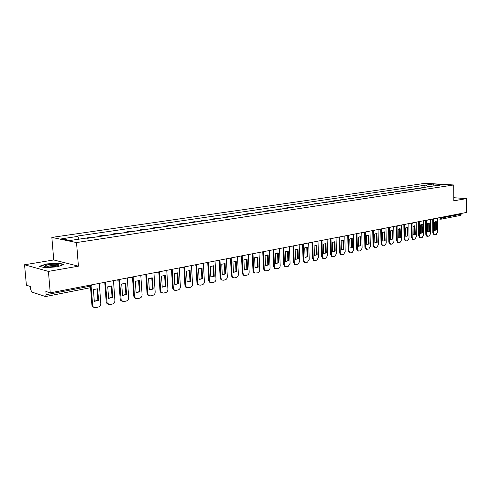 <?xml version="1.0" encoding="UTF-8"?>
<svg xmlns="http://www.w3.org/2000/svg" width="491" height="491" viewBox="0 0 491 491"><rect width="100%" height="100%" fill="white"/><g stroke="black" fill="none" stroke-linecap="round" stroke-linejoin="round"><path stroke-width="0.74" d="M24.55 264.772L48.419 271.406L50.248 292.839L466.45 212.456L466.425 198.622L453.782 200.825L453.715 184.966L425.231 183.303L51.85 237.405L53.746 259.954L24.55 264.772L26.391 285.21L30.442 286.505L30.73 289.702L31.841 292.065L45.553 296.546L46.136 294.729L90.614 286.093L91.535 285.461L91.492 284.872M48.419 271.406L78.413 266.183L76.541 242.56L453.715 184.966M50.248 292.839L45.853 291.433L46.136 294.729M466.425 198.622L453.77 197.707M461.325 213.45L460.435 215.408L441.071 219.195L441.961 217.906L461.325 214.15M422.739 187.887L417.921 188.213L419.762 188.335M417.927 188.612L417.921 188.213M415.668 188.955L410.795 189.28L412.636 189.409M410.801 189.686L410.795 189.28M408.469 190.035L406.628 189.907L403.541 190.367L405.382 190.496M403.547 190.772L403.541 190.367M401.141 191.134L396.151 191.478L397.992 191.613M396.157 191.889L396.151 191.478M393.665 192.263L388.62 192.607L390.462 192.742M388.627 193.018L388.62 192.607M386.055 193.405L380.942 193.755L382.79 193.896M380.955 194.172L380.942 193.755M378.297 194.571L373.123 194.927L374.971 195.074M373.129 195.35L373.123 194.927M370.386 195.762L365.151 196.124L366.998 196.271M365.157 196.547L365.151 196.124M362.327 196.971L357.018 197.339L358.866 197.492M357.031 197.769L357.018 197.339M354.103 198.211L352.256 198.057L348.727 198.585L350.574 198.738M348.739 199.015L348.727 198.585M345.713 199.469L340.275 199.849L342.117 200.015M340.281 200.285L340.275 199.849M337.157 200.758L335.316 200.592L331.646 201.144L333.487 201.31M331.658 201.586L331.646 201.144M328.43 202.071L326.589 201.899L322.845 202.464L324.68 202.636M322.857 202.906L322.845 202.464M319.518 203.409L313.859 203.808L315.695 203.986M313.872 204.256L313.859 203.808M310.422 204.778L304.684 205.183L306.519 205.367M304.702 205.637L304.684 205.183M301.136 206.171L299.307 205.987L295.318 206.588L297.153 206.772M295.337 207.049L295.318 206.588M291.654 207.601L289.825 207.411L285.756 208.018L287.585 208.215M285.774 208.485L285.756 208.018M281.969 209.056L280.146 208.859L275.985 209.485L277.808 209.682M276.003 209.952L275.985 209.485M272.075 210.547L270.253 210.344L266.005 210.983L267.822 211.185M266.024 211.455L266.005 210.983M261.961 212.063L260.15 211.86L255.805 212.511L257.615 212.72M255.823 212.99L255.805 212.511M251.625 213.622L249.815 213.407L245.377 214.07L247.182 214.285M245.396 214.555L245.377 214.07M241.056 215.205L239.252 214.99L234.716 215.672L236.509 215.893M234.735 216.157L234.716 215.672M230.242 216.832L228.456 216.605L223.81 217.304L225.596 217.531M223.835 217.795L223.81 217.304M219.189 218.495L217.409 218.262L212.658 218.974L214.432 219.213M212.683 219.477L212.658 218.974M207.877 220.195L206.103 219.956L201.242 220.686L203.01 220.932M201.267 221.189L201.242 220.686M196.296 221.938L194.534 221.693L189.557 222.435L191.318 222.687M189.587 222.945L189.557 222.435M184.444 223.718L182.695 223.466L177.601 224.227L179.344 224.485M177.632 224.743L177.601 224.227M172.304 225.547L170.567 225.283L165.35 226.063L167.081 226.333M165.381 226.584L165.35 226.063M159.876 227.413L158.151 227.143L152.805 227.941L154.524 228.217M152.836 228.475L152.805 227.941M147.134 229.328L145.428 229.052L139.947 229.868L141.647 230.156M139.984 230.408L139.947 229.868M134.08 231.292L132.386 231.003L126.77 231.844L128.452 232.139M126.807 232.384L126.77 231.844M120.688 233.305L119.018 233.004L113.261 233.869L114.925 234.176M113.298 234.416L113.261 233.869M106.964 235.373L105.307 235.06L99.403 235.944L101.048 236.263M99.44 236.502L99.403 235.944M92.879 237.491L91.246 237.171L85.618 238.16M427.814 187.126L426.219 185.064L433.614 183.972L443.189 184.53L435.529 185.966M426.219 185.064L76.565 236.189L77.725 236.417L61.725 238.779L70.029 240.498L86.171 238.08L87.373 238.319L435.805 185.641M51.85 237.405L76.541 242.56M53.746 259.954L78.413 266.183M44.816 267.736L57.244 266.816L64.014 264.465L58.546 263.066L46.418 263.955L39.464 266.275L44.816 267.736M424.924 187.562L424.893 184.984M77.725 236.417L79.125 239.135M433.614 183.972L433.989 186.199M58.576 263.397L58.546 263.066M433.436 219.109L433.547 233.004L434.517 234.827L436.174 234.563L437.481 232.175L437.377 218.072M434.486 230.377L436.517 229.954L436.456 221.772L436.143 221.674L434.418 222.178L434.486 230.377M432.688 219.035L432.804 232.924L433.995 234.772M434.596 230.42L435.769 229.874L435.707 221.699L436.456 221.772M435.769 229.874L436.517 229.954M55.765 264.226C49.168 263.943 40.563 266.41 46.62 266.883L47.756 266.951C54.268 266.803 57.987 266.104 58.92 264.852L55.765 264.226M57.226 265.919L54.888 265.496C50.708 265.539 47.909 265.999 46.479 266.871M39.98 266.417L46.602 264.201L58.355 263.342L63.468 264.655M426.427 220.471L426.556 234.489L427.532 236.318L429.238 236.048L430.564 233.636L430.441 219.416M427.508 231.832L429.576 231.402L429.202 223.049L427.428 223.558L427.508 231.832M425.679 220.398L425.814 234.397L427.029 236.263M427.618 231.875L428.833 231.316L428.76 223.074L429.502 223.147M428.833 231.316L429.576 231.402M419.283 221.858L419.437 235.993L420.425 237.84L422.168 237.564L423.518 235.134L423.371 220.778M420.4 233.317L422.512 232.875L422.137 224.455L420.314 224.97L420.4 233.317M418.535 221.785L418.694 235.907L419.934 237.779M420.511 233.36L421.763 232.789L421.677 224.473L422.426 224.547M421.763 232.789L422.512 232.875M412.01 223.276L412.188 237.534L413.183 239.387L414.969 239.111L416.343 236.65L416.172 222.165M413.164 234.827L415.312 234.379L414.944 225.885L413.06 226.4L413.164 234.827M411.262 223.196L411.44 237.441L412.71 239.332M413.275 234.864L414.564 234.287L414.465 225.897L415.214 225.977M414.564 234.287L415.312 234.379M404.596 224.725L404.799 239.092L405.805 240.964L407.64 240.682L409.028 238.196L408.837 223.583M405.787 236.361L407.978 235.907L407.616 227.345L405.676 227.861L405.787 236.361M403.848 224.639L404.05 239L405.345 240.909M405.897 236.404L407.229 235.815L407.119 227.345L407.868 227.431M407.229 235.815L407.978 235.907M397.047 226.191L397.268 240.688L398.281 242.572L400.165 242.29L401.583 239.774L401.368 225.025M398.275 237.932L400.509 237.466L400.147 228.831L398.146 229.352L398.275 237.932M396.292 226.112L396.519 240.596L397.845 242.511M398.379 237.969L399.754 237.374L399.631 228.824L400.38 228.91M399.754 237.374L400.509 237.466M388.94 227.425L389.332 227.695L389.59 242.315L390.615 244.205L391.118 244.23L392.548 243.923L393.991 241.382L393.751 226.498M390.615 239.528L392.892 239.056L392.536 230.347L390.474 230.868L390.615 239.528M388.596 227.609L388.841 242.216L390.198 244.15M390.713 239.565L392.137 238.957L391.996 230.334L392.751 230.42M392.137 238.957L392.892 239.056M381.495 229.229L381.765 243.972L382.796 245.874L384.784 245.586L386.251 243.02L385.987 227.996M382.808 241.155L385.128 240.676L384.784 231.893L382.649 232.415L382.808 241.155M380.746 229.137L381.016 243.874L382.409 245.819M382.906 241.191L384.373 240.578L384.22 231.869L384.969 231.955M384.373 240.578L385.128 240.676M373.491 230.795L373.786 245.66L374.829 247.574L376.867 247.286L378.358 244.696L378.07 229.53M374.848 242.818L377.211 242.327L376.879 233.47L374.67 233.992L374.848 242.818M372.737 230.696L373.037 245.561L374.461 247.525M374.94 242.849L376.462 242.223L376.29 233.434L377.039 233.526M376.462 242.223L377.211 242.327M365.329 232.384L365.654 247.384L366.697 249.305L368.796 249.017L370.312 246.396L369.999 231.089M366.728 244.512L369.14 244.009L368.821 235.079L366.538 235.6L366.728 244.512M364.574 232.286L364.905 247.28L366.36 249.262M366.814 244.543L368.385 243.904L368.201 235.029L368.95 235.128M368.821 235.079L368.201 235.029M368.385 243.904L369.14 244.009M357 234.011L357.356 249.146L358.405 251.073L360.566 250.784L362.106 248.133L361.763 232.679M358.448 246.237L360.903 245.727L360.603 236.723L358.24 237.245L358.448 246.237M356.251 233.906L356.601 249.035L357.657 250.962L358.099 251.03M358.528 246.267L360.155 245.623L359.952 236.662L360.701 236.754M360.155 245.623L360.903 245.727M348.506 235.662L348.886 250.938L349.942 252.877L352.164 252.589L353.735 249.907L353.36 234.299M349.997 248.004L352.507 247.476L352.225 238.399L349.77 238.921L349.997 248.004M347.751 235.563L348.137 250.827L349.193 252.767L349.672 252.834M350.071 248.029L351.759 247.372L351.538 238.319L352.286 238.423M351.759 247.372L352.507 247.476M339.833 237.356L340.245 252.767L341.3 254.712L343.596 254.424L345.198 251.717L344.792 235.956M341.374 249.796L343.933 249.262L343.675 240.111L341.135 240.627L341.374 249.796M339.085 237.251L339.496 252.65L340.558 254.596L341.073 254.682M341.441 249.821L343.184 249.158L342.945 240.019L343.7 240.117M342.822 239.976L343.675 240.111M343.184 249.158L343.933 249.262M330.983 239.074L331.425 254.633L332.487 256.59L334.85 256.302L336.482 253.565L336.04 237.644M332.579 251.638L335.187 251.091L334.936 241.854L332.315 242.37L332.579 251.638M330.234 238.976L330.682 254.516L331.738 256.468L332.297 256.56M332.634 251.656L334.445 250.975L334.187 241.75L334.936 241.854M334.445 250.975L335.187 251.091M321.949 240.835L322.427 256.541L323.483 258.499L325.926 258.217L327.583 255.449L327.11 239.369M323.594 253.509L326.263 252.951L325.987 243.622L323.311 244.15L323.594 253.509M321.2 240.737L321.679 256.419L322.734 258.383L323.416 258.469M323.643 253.522L325.515 252.834L325.238 243.518L325.987 243.622M325.515 252.834L326.263 252.951M312.724 242.628L313.233 258.487L314.289 260.451L316.812 260.175L318.499 257.37L317.996 241.13M314.424 255.418L317.149 254.854L316.855 245.426L314.123 245.966L314.424 255.418M311.975 242.536L312.491 258.364L313.54 260.328L314.246 260.433M314.461 255.43L316.4 254.731L316.106 245.316L316.855 245.426M316.4 254.731L317.149 254.854M303.303 244.457L303.849 260.476L304.893 262.446L307.501 262.169L309.226 259.334L308.686 242.928M305.058 257.376L307.839 256.793L307.519 247.274L304.733 247.826L305.058 257.376M302.554 244.371L303.1 260.347L304.15 262.317L304.88 262.44L304.15 262.317M305.083 257.382L307.096 256.67L306.777 247.163L307.519 247.274M307.096 256.67L307.839 256.793M293.673 246.329L294.256 262.507L295.3 264.477L297.994 264.207L299.755 261.341L299.172 244.764M295.49 259.371L298.332 258.775L297.994 249.158L295.146 249.723L295.49 259.371L297.589 258.653L297.245 249.041L297.994 249.158M292.931 246.249L293.514 262.378L294.557 264.348L295.312 264.483M297.589 258.653L298.332 258.775M283.835 248.237L284.461 264.581L285.486 266.552L288.285 266.294L290.077 263.391L289.457 246.642M285.713 261.408L288.616 260.801L288.254 251.085L285.345 251.662L285.713 261.408L287.873 260.672L287.511 250.962L288.254 251.085M283.098 248.188L283.718 264.446L284.749 266.417L285.541 266.576M287.873 260.672L288.616 260.801M273.782 250.183L274.444 266.699L275.457 268.669L278.354 268.424C279.52 268.018 280.128 267.043 280.183 265.484L279.526 248.556M275.721 263.495L278.692 262.875L278.305 253.049L275.328 253.638L275.721 263.495L277.949 262.74L277.562 252.933L278.305 253.049M273.045 250.171L273.702 266.564L274.721 268.528L275.549 268.712M277.949 262.74L278.692 262.875M263.507 252.171L264.207 268.872L265.208 270.829L268.209 270.596C269.399 270.191 270.019 269.197 270.075 267.626L269.375 250.52M265.508 265.625L268.546 264.993L268.135 255.062L265.091 255.664L265.508 265.625M262.771 252.19L263.471 268.73L264.471 270.688L265.336 270.897M265.508 265.613L267.804 264.852L267.392 254.939L268.135 255.062M267.804 264.852L268.546 264.993M252.994 254.203L253.743 271.087L254.719 273.033L257.836 272.824C259.052 272.407 259.684 271.4 259.739 269.817L258.996 252.521M255.068 267.804L258.168 267.153L257.738 257.118L254.626 257.738L255.068 267.804M252.264 254.252L253.006 270.94L253.982 272.886L254.89 273.131M255.062 267.785L257.431 267.012L256.996 256.989L257.738 257.118M257.431 267.012L258.168 267.153M242.241 256.277L243.033 273.352L243.984 275.285L245.23 275.531L247.231 275.101C248.471 274.678 249.121 273.659 249.17 272.051L248.385 254.571M244.383 270.032L247.562 269.369L247.102 259.223L243.917 259.856L244.383 270.032L246.826 269.221L246.365 259.088L247.102 259.223M241.517 256.351L242.302 273.205L243.254 275.138L244.211 275.414M246.826 269.221L247.562 269.369M231.243 258.401L232.083 275.672L232.998 277.587L234.336 277.869L236.38 277.427C237.65 276.998 238.313 275.967 238.362 274.34L237.527 256.67M233.458 272.309L236.705 271.633L236.22 261.378L232.961 262.022L233.458 272.309M230.525 258.493L231.353 275.519L232.274 277.427L233.28 277.753M233.458 272.278L235.981 271.48L235.49 261.243M235.545 261.249L236.22 261.378M235.981 271.48L236.705 271.633M219.986 260.568L220.876 278.047L221.754 279.931L223.184 280.257L225.277 279.809C226.578 279.367 227.253 278.329 227.302 276.685L226.419 258.812M222.282 274.641L225.602 273.947L225.087 263.575L221.754 264.238L222.282 274.641M219.274 260.684L220.152 277.888L221.03 279.772L222.098 280.14M222.282 274.604L224.878 273.794L224.362 263.446M224.467 263.458L225.087 263.575M224.878 273.794L225.602 273.947M208.466 262.777L209.405 280.471L210.24 282.319L211.774 282.706L213.916 282.245C215.248 281.797 215.936 280.742 215.985 279.078L215.046 261.009M210.835 277.028L214.242 276.316L213.695 265.834L210.283 266.503L210.835 277.028M207.761 262.918L208.687 280.312L209.516 282.159L210.651 282.583M210.835 276.985L213.517 276.163L212.971 265.705M213.137 265.717L213.695 265.834M213.517 276.163L214.242 276.316M196.664 265.042L197.664 282.963L198.444 284.762L200.095 285.216L202.286 284.743C203.648 284.283 204.348 283.215 204.397 281.533L203.403 263.262M199.125 279.471L202.605 278.741L202.028 268.135L198.536 268.829L199.125 279.471M195.97 265.238L196.946 282.798L197.726 284.596L198.929 285.087M199.119 279.422L201.887 278.581L201.31 268.012M201.549 268.037L202.028 268.135M201.887 278.581L202.605 278.741M184.579 267.356L185.635 285.51L186.359 287.253L188.127 287.781L190.373 287.296C191.766 286.83 192.484 285.75 192.533 284.05L191.484 265.563M187.126 281.975L190.692 281.226L190.085 270.498L186.506 271.21L187.126 281.975M183.892 267.589L184.923 285.339L185.647 287.075L186.924 287.652M187.12 281.92L189.98 281.061L189.373 270.375M189.679 270.412L190.085 270.498M189.98 281.061L190.692 281.226M172.2 269.719L173.311 288.119L173.967 289.788L175.876 290.408L178.172 289.917C179.602 289.438 180.338 288.34 180.381 286.621L179.276 267.92M174.833 284.535L178.491 283.773L177.846 272.922L174.182 273.647L174.833 284.535M171.519 269.989L172.605 287.941L173.262 289.61L174.624 290.273M174.833 284.479L177.779 283.602L177.141 272.8M177.533 272.849L177.846 272.922M177.779 283.602L178.491 283.773M159.514 272.131L160.686 290.789L161.269 292.372L163.319 293.102L165.676 292.599C167.136 292.114 167.885 290.997 167.928 289.26L166.762 270.338M162.239 287.161L165.989 286.382L165.307 275.402L161.551 276.145L162.239 287.161M158.839 272.444L159.986 290.611L160.569 292.188L162.018 292.961M162.239 287.094L165.283 286.204L164.608 275.279M165.283 286.204L165.989 286.382M146.502 274.604L147.748 293.532L148.251 295.005L150.449 295.864L152.861 295.349C154.364 294.852 155.131 293.722 155.168 291.961L153.941 272.812M149.332 289.856L153.174 289.052L152.456 277.943L148.607 278.704L149.332 289.856M145.839 274.96L147.048 293.348L147.558 294.815L149.092 295.717M149.325 289.782L152.474 288.874L151.762 277.826M152.474 288.874L153.174 289.052M133.159 277.127L134.473 296.343L134.896 297.681L137.253 298.7L139.726 298.166C141.267 297.656 142.052 296.515 142.089 294.729L140.794 275.353M136.099 292.618L140.033 291.795L139.278 280.545L135.332 281.331L136.099 292.618M132.515 277.525L133.785 296.153L134.209 297.491L135.841 298.54M136.093 292.532L139.346 291.611L138.591 280.435M139.346 291.611L140.033 291.795M119.479 279.704L121.197 300.412L123.72 301.603L126.261 301.057C127.832 300.535 128.642 299.375 128.673 297.571L127.31 277.955M122.523 295.447L126.561 294.606L125.764 283.221L121.713 284.019L122.523 295.447M118.84 280.152L120.185 299.025L120.522 300.21L122.247 301.437M122.517 295.355L125.88 294.41L125.088 283.111M125.88 294.41L126.561 294.606M105.43 282.343L107.148 303.186L109.831 304.58L112.439 304.021C114.059 303.493 114.882 302.315 114.912 300.486L113.476 280.625M108.597 298.35L112.74 297.485L111.899 285.965L107.744 286.787L108.597 298.35M104.81 282.841L106.228 301.977L106.479 302.984L108.296 304.408M108.591 298.252L112.065 297.288L111.23 285.854M112.065 297.288L112.74 297.485M91.173 287.075L92.738 306.016C93.29 307.298 94.235 307.839 95.585 307.636L98.261 307.065C99.919 306.525 100.765 305.328 100.79 303.475L99.28 283.368M94.303 301.333L98.556 300.443L97.672 288.776L93.407 289.622L94.303 301.333M90.565 287.634L91.903 305.009L92.075 305.807L93.977 307.452M94.29 301.222L97.887 300.24L97.009 288.671M97.887 300.24L98.556 300.443M438.598 217.838L441.961 217.906L441.961 217.188M439.924 217.581L440.599 219.201L441.071 219.195L437.383 218.888M100.937 236.239L106.854 235.349M114.814 234.152L120.583 233.28M128.347 232.114L133.969 231.273M141.537 230.132L147.024 229.309M154.407 228.198L159.759 227.394M166.971 226.308L172.194 225.522M179.233 224.467L184.328 223.7M191.202 222.669L196.185 221.92M202.893 220.907L207.761 220.177M214.321 219.189L219.072 218.477M225.479 217.513L230.126 216.813M236.392 215.874L240.934 215.193M247.065 214.266L251.502 213.603M257.499 212.701L261.844 212.044M267.705 211.167L271.953 210.529M277.691 209.663L281.852 209.037M287.462 208.196L291.537 207.583M297.03 206.76L301.02 206.159M306.402 205.348L310.306 204.759M315.578 203.968L319.402 203.397M324.563 202.617L328.307 202.053M333.364 201.298L337.041 200.745M341.994 199.997L345.596 199.456M350.451 198.726L353.98 198.198M358.743 197.48L362.205 196.959M366.875 196.259L370.269 195.749M374.848 195.062L378.174 194.559M382.673 193.884L385.932 193.393M390.345 192.73L393.549 192.251M397.876 191.6L401.018 191.128M405.265 190.49L408.352 190.023M412.52 189.397L415.552 188.943M419.639 188.323L422.616 187.881M87.251 238.295L92.768 237.466M433.283 218.863L433.897 219.133M426.237 220.226L426.863 220.496M419.056 221.613L419.695 221.883M411.74 223.024L412.391 223.295M404.283 224.467L404.952 224.737M396.685 225.934L397.366 226.204M388.221 227.566L389.633 227.701M381.041 228.953L381.752 229.229M372.988 230.506L373.712 230.788M364.776 232.096L365.513 232.372M356.392 233.716L357.147 233.992M347.843 235.367L348.61 235.649M339.115 237.049L339.901 237.331M330.204 238.773L331.008 239.056M321.108 240.529L321.93 240.811M311.816 242.321L312.657 242.609M302.327 244.156L303.186 244.444M292.63 246.028L293.508 246.316M282.724 247.943L283.62 248.231M272.591 249.901L273.512 250.189M262.237 251.895L263.176 252.19M251.644 253.945L252.601 254.24M240.805 256.038L241.793 256.333M229.72 258.18L230.494 258.493M218.372 260.371L219.158 260.69M206.754 262.611L207.558 262.937M194.853 264.913L195.676 265.232M182.664 267.264L183.499 267.589M170.174 269.676L171.028 270.001M157.372 272.149L158.243 272.474M144.25 274.684L145.133 275.015M130.784 277.286L131.692 277.618M116.975 279.95L117.895 280.281M102.803 282.687L103.742 283.025M90.534 285.056L89.97 287.861L91.565 285.805M89.743 287.843L45.553 296.546M432.804 232.924L433.547 233.004M425.814 234.397L426.556 234.489M418.694 235.907L419.437 235.993M411.44 237.441L412.188 237.534M404.05 239L404.799 239.092M396.519 240.596L397.268 240.688M388.841 242.216L389.59 242.315M381.016 243.874L381.765 243.972M373.037 245.561L373.786 245.66M364.905 247.28L365.654 247.384M356.601 249.035L357.356 249.146M348.137 250.827L348.886 250.938M339.496 252.65L340.245 252.767M330.682 254.516L331.425 254.633M321.679 256.419L322.427 256.541M312.491 258.364L313.233 258.487M303.1 260.347L303.849 260.476M293.514 262.378L294.256 262.507M283.718 264.446L284.461 264.581M273.702 266.564L274.444 266.699M263.471 268.73L264.207 268.872M253.006 270.94L253.743 271.087M242.302 273.205L243.033 273.352M231.353 275.519L232.083 275.672M220.152 277.888L220.876 278.047M208.687 280.312L209.405 280.471M196.946 282.798L197.664 282.963M184.923 285.339L185.635 285.51M172.605 287.941L173.311 288.119M159.986 290.611L160.686 290.789M147.048 293.348L147.748 293.532M133.785 296.153L134.473 296.343M120.185 299.025L120.866 299.222M106.228 301.977L106.903 302.18M91.903 305.009L92.566 305.218M432.503 219.017L433.67 219.127L435.075 218.52M425.464 220.373L426.624 220.49L428.042 219.876M418.289 221.76L419.449 221.877L420.885 221.257M410.985 223.172L412.133 223.288L413.588 222.669M403.541 224.608L404.676 224.731L406.149 224.105M395.955 226.075L397.078 226.198L398.575 225.565M389.332 227.695L390.848 227.057M380.335 229.088L381.433 229.217L382.974 228.579M372.295 230.641L373.381 230.77L374.94 230.132M364.095 232.225L365.163 232.353L366.746 231.715M355.73 233.839L356.779 233.974L358.387 233.329M347.198 235.49L348.223 235.625L349.862 234.974M338.489 237.171L339.49 237.306L341.153 236.656M329.596 238.89L330.572 239.019L332.272 238.374M320.519 240.639L321.464 240.774L323.201 240.124M311.251 242.431L313.933 241.916M301.787 244.26L304.469 243.739M292.12 246.126L294.803 245.61M282.239 248.035L284.921 247.519M272.143 249.987L274.819 249.465M261.826 251.975L264.496 251.46M251.275 254.013L253.933 253.503M240.486 256.099L243.131 255.59M229.45 258.229L232.071 257.72M218.164 260.408L220.76 259.905M206.619 262.642L209.178 262.145M194.798 264.919L197.314 264.434M182.67 267.264L185.168 266.779M170.187 269.676L172.715 269.185M157.396 272.143L159.956 271.652M144.28 274.678L146.877 274.174M130.833 277.274L133.46 276.771M117.03 279.938L119.694 279.428M102.864 282.675L105.571 282.153M435.732 221.631L436.143 221.674M433.768 234.741L434.517 234.827M56.827 266.03L56.803 265.717M57.447 265.858L58.92 264.852M428.772 223.006L429.202 223.049M426.789 236.232L427.532 236.318M421.677 224.405L422.137 224.455M419.676 237.748L420.425 237.84M414.447 225.829L414.944 225.885M412.434 239.295L413.183 239.387M407.082 227.284L407.616 227.345M405.057 240.866L405.805 240.964M399.576 228.763L400.147 228.831M397.532 242.474L398.281 242.572M391.928 230.273L392.536 230.347M389.866 244.107L390.615 244.205M384.128 231.813L384.784 231.893M382.047 245.77L382.796 245.874M376.174 233.385L376.879 233.47M374.081 247.47L374.829 247.574M365.948 249.201L366.697 249.305M359.854 236.625L360.603 236.723M357.657 250.962L358.405 251.073M351.47 238.301L352.225 238.399M349.193 252.767L349.942 252.877M340.558 254.596L341.3 254.712M331.738 256.468L332.487 256.59M322.734 258.383L323.483 258.499M313.54 260.328L314.289 260.451M294.557 264.348L295.3 264.477M284.749 266.417L285.486 266.552M274.721 268.528L275.457 268.669M264.471 270.688L265.208 270.829M253.982 272.886L254.719 273.033M243.254 275.138L243.984 275.285M232.274 277.427L232.998 277.587M221.03 279.772L221.754 279.931M209.516 282.159L210.24 282.319M197.726 284.596L198.444 284.762M185.647 287.075L186.359 287.253M173.262 289.61L173.967 289.788M160.569 292.188L161.269 292.372M147.558 294.815L148.251 295.005M134.209 297.491L134.896 297.681M120.522 300.21L121.197 300.412M106.479 302.984L107.148 303.186M92.075 305.807L92.738 306.016"/></g></svg>
